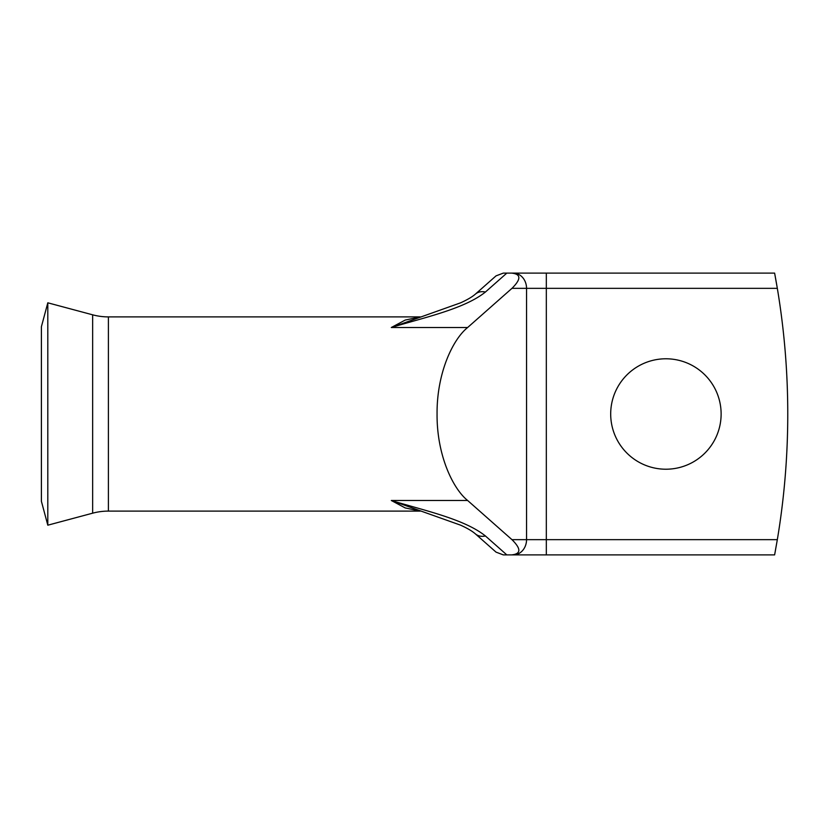 <?xml version="1.0" encoding="UTF-8"?>
<svg xmlns="http://www.w3.org/2000/svg" width="828" height="828" viewBox="0 0 828 828"><rect width="100%" height="100%" fill="white"/><g stroke="black" fill="none" stroke-linecap="round" stroke-linejoin="round"><path stroke-width="1.24" d="M420.231 316.896L108.406 316.896A60.93 60.93 0 0 1 92.643 314.816L47.807 302.81L47.807 525.19L92.643 513.184A60.93 60.93 0 0 1 108.406 511.104L420.231 511.104M47.807 302.81L41.4 326.718L41.4 501.282L47.807 525.19M665.909 358.783A55.217 55.217 0 0 0 610.691 414A55.217 55.217 0 0 0 665.909 469.217A55.217 55.217 0 0 0 721.126 414A55.217 55.217 0 0 0 665.909 358.783M475.313 294.188L496.055 275.859L503.331 273.105L774.615 273.105L777.326 288.341A761.594 761.594 0 0 1 777.326 539.659L774.615 554.895L511.621 554.895C521.133 553.922 521.247 548.85 511.973 539.659L467.644 500.495C452.854 488.686 436.749 455.007 437.06 414C436.749 372.993 452.854 339.314 467.644 327.505L391.302 327.505L460.575 302.841C467.271 299.788 472.177 296.91 475.313 294.188L475.313 294.188A15.235 12.068 48.5 0 1 485.405 292.036C464.508 308.792 425.074 317.29 391.302 327.505L405.202 320.074L419.962 316.979M419.962 511.021L405.202 507.926L391.302 500.495C425.074 510.71 464.508 519.208 485.405 535.964A15.235 12.068 131.5 0 1 475.313 533.812L475.313 533.812C472.177 531.09 467.271 528.202 460.575 525.159L391.302 500.495L467.644 500.495M511.621 554.895L503.331 554.895L496.055 552.141L475.313 533.812M485.405 535.964L506.819 554.895L513.35 554.895A15.235 13.196 90 0 0 526.546 539.659L526.546 288.341L511.973 288.341C521.247 279.15 521.133 274.078 511.621 273.105M546.325 554.895L546.325 288.341L777.326 288.341L776.343 282.607M776.291 282.317L775.494 277.877M775.381 277.245L774.615 273.105M774.863 553.549L775.494 550.123M467.644 327.505L511.973 288.341M92.643 314.816L92.643 513.184M108.406 316.896L108.406 511.104M511.973 539.659L777.326 539.659M513.35 273.105A15.235 13.196 -90 0 1 526.546 288.341L546.325 288.341L546.325 273.105M506.819 273.105L485.405 292.036"/></g></svg>
